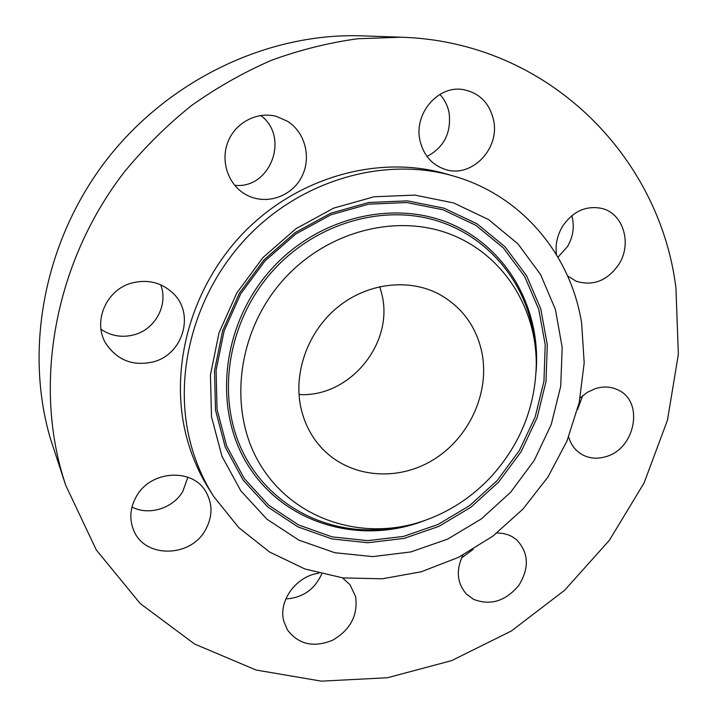 <?xml version="1.0" encoding="UTF-8"?>
<svg xmlns="http://www.w3.org/2000/svg" width="717" height="717" viewBox="0 0 717 717"><rect width="100%" height="100%" fill="white"/><g stroke="black" fill="none" stroke-linecap="round" stroke-linejoin="round"><path stroke-width="1.08" d="M101.007 329.3C111.135 336.076 122.177 337.904 134.142 334.785C155.419 329.264 168.504 304.716 160.698 284.792M132.475 282.848C106.134 289.193 92.081 322.309 106.259 344.142C117.696 360.508 133.38 366.414 153.313 361.861C182.817 354.458 194.934 314.512 173.622 293.791C162.257 282.758 148.536 279.11 132.475 282.848M675.934 287.965C659.909 157.193 548.613 41.55 400.928 37.203L357.666 38.754C328.529 42.751 299.724 49.957 271.25 60.371C243.242 72.578 216.525 87.743 191.089 105.865C166.658 125.538 144.395 147.594 124.292 172.026C56.249 260.002 33.914 377.742 62.379 474.636L65.641 485.104L96.275 549.921L140.281 603.615L194.63 644.045L256.068 670.019L321.359 681.15L387.476 677.744L451.638 660.617L511.4 630.969L564.602 590.288L609.378 540.295L644.126 482.873L667.482 420.117L678.354 354.323L675.934 287.965M400.928 37.203L362.175 35.85C268.911 32.498 169.445 78.96 106.815 159.55C44.373 240.294 23.957 348.596 50.387 438.58L65.641 485.104M301.167 408.968C304.895 424.536 312.029 437.863 322.587 448.95C350.353 477.881 397.281 481.833 432.996 459.991C468.801 438.266 489.63 393.642 482.138 353.678C476.671 326.844 462.169 306.93 438.634 293.925C408.009 277.945 366.647 283.134 337.017 307.736C307.387 332.303 292.921 373.7 301.167 408.968M299.007 394.538C349.107 397.738 393.732 344.25 382.089 295.207L379.777 286.63M581.648 323.277C571.046 255.091 522.048 195.427 453.395 176.006C386.723 156.682 305.657 178.354 250.484 233.778C195.374 289.229 172.143 372.992 190.444 442.792C195.544 462.178 203.261 480.023 213.603 496.334L238.752 527.613L269.7 552.09L304.976 569.002L343.022 577.938L382.286 578.789L421.264 571.781L458.548 557.342L492.848 536.155L522.998 509.034L547.985 476.984L566.95 441.107L579.193 402.622L584.194 362.883L581.648 323.277M453.395 176.006L445.893 173.855C380.01 154.755 300.011 176.095 245.617 230.713C191.287 285.357 168.423 367.946 186.528 436.859C191.564 456.003 199.201 473.632 209.427 489.747L213.603 496.334M136.472 496.272C130.037 507.681 129.114 519.036 133.694 530.338C144.583 558.4 190.31 557.781 205.304 530.195C212.698 516.894 212.868 504.033 205.788 491.602C192.461 467.851 150.785 470.235 136.472 496.272M318.733 573.233C296.282 575.975 278.071 601.007 283.807 621.245L287.436 629.911C298.595 644.511 313.679 647.935 332.697 640.191C350.505 629.723 358.133 615.186 355.596 596.589L350.013 584.74L342.448 577.857M462.841 555.146C455.833 570.176 457.007 583.127 466.364 594.017L473.489 599.313C490.347 605.865 505.44 601.258 518.767 585.493C529.531 567.998 528.805 552.753 516.607 539.758L511.884 536.495L507.941 534.73L502.617 533.358L496.989 532.964M568.662 436.913C570.768 444.217 574.783 449.828 580.698 453.744C588.46 458.53 597.046 459.445 606.448 456.487C635.325 448.331 644.081 402.022 618.547 390.2C611.44 386.606 603.723 386.069 595.406 388.596L587.375 392.289L580.178 397.89M567.613 275.982L576.334 281.279C593.291 286.352 607.469 280.697 618.888 264.313C632.233 243.744 623.423 213.585 601.993 208.468C586.049 205.241 572.856 211.255 562.433 226.518C557.199 235.427 555.209 244.82 556.473 254.687M493.708 120.743C489.747 103.069 479.413 92.663 462.689 89.508C437.89 85.395 413.888 113.698 419.884 140.066C423.424 155.338 432.082 165.188 445.849 169.615C471.643 177.906 499.686 149.154 493.708 120.743M287.687 121.361L276.395 116.387C257.376 111.252 235.812 122.338 228.131 141.428C220.289 160.456 227.764 183.713 244.596 193.841L246.908 195.149C265.792 205.116 290.654 197.085 301.104 177.968C311.787 158.995 305.8 132.887 287.687 121.361M557.987 257.206L567.488 246.576C573.25 236.628 574.693 226.321 571.834 215.656M285.823 598.919C302.673 597.853 314.629 589.535 321.691 573.985M427 156.467C443.975 147.424 451.352 132.941 449.129 113.035C447.749 105.82 444.665 99.609 439.88 94.402M461.461 558.032L473.148 549.365M234.674 185.282C270.327 189.44 290.188 136.866 260.701 115.491M577.561 409.488L582.661 395.659M131.973 507.036C148.966 515.962 173.129 508.362 182.88 491.297L187.827 477.217M510.719 492.176L534.335 460.242L551.265 424.428L560.721 386.257L562.182 347.369L555.424 309.493L540.519 274.423L517.961 243.897L488.582 219.581L453.655 202.938L414.838 195.096L374.113 196.763L333.701 208.118L295.924 228.723L262.978 257.52L236.834 292.912L219.008 332.84L210.448 374.964L211.515 416.846L221.92 456.182L240.849 490.894L267.056 519.305L298.944 540.17L334.776 552.708L372.697 556.607L410.913 551.929L447.677 539.103L481.421 518.857L510.719 492.176M284.819 278.205C237.157 329.784 227.379 409.47 259.608 463.594C291.658 517.97 358.617 540.842 418.334 522.594C447.076 513.641 471.84 497.795 492.624 475.039C520.685 443.178 535.232 406.512 536.262 365.043C536.773 307.907 503.047 254.239 449.684 233.975C396.447 213.702 328.216 230.937 284.819 278.205M265.066 260.854L295.745 234.02L330.958 214.795L368.655 204.166L406.691 202.544L443.016 209.785L475.756 225.263L503.361 247.939L524.629 276.457L538.727 309.278L545.207 344.76L543.943 381.229L535.151 417.034L519.314 450.635L497.168 480.578L469.671 505.575L437.997 524.486L403.492 536.406L367.651 540.663L332.114 536.863L298.586 524.969L268.776 505.306L244.336 478.633L226.706 446.126L217.045 409.362L216.095 370.277L224.098 331.012L240.715 293.818L265.066 260.854M264.053 259.814L295.09 232.667L330.716 213.227L368.852 202.481L407.319 200.859L444.047 208.199L477.146 223.874L505.046 246.809L526.529 275.651L540.761 308.839L547.286 344.707L545.995 381.561L537.105 417.751L521.098 451.71L498.709 481.967L470.926 507.233L438.921 526.359L404.047 538.413L367.821 542.733L331.899 538.915L297.994 526.905L267.853 507.053L243.117 480.094L225.281 447.229L215.494 410.052L214.517 370.51L222.602 330.797L239.415 293.163L264.053 259.814M536.056 372.006C541.344 310.004 508.353 248.871 451.558 224.179C394.942 199.425 319.764 216.462 272.523 267.916C220.711 323.869 212.071 411.217 249.713 467.986C287.096 525.095 361.789 545.144 424.957 520.425M394.359 527.775C334.274 538.243 271.689 509.384 243.538 453.395C215.315 397.585 227.253 320.167 274.145 269.368C316.726 223.095 382.511 204.255 436.357 220.594C490.285 237.004 528.097 285.402 534.488 340.575"/></g></svg>
